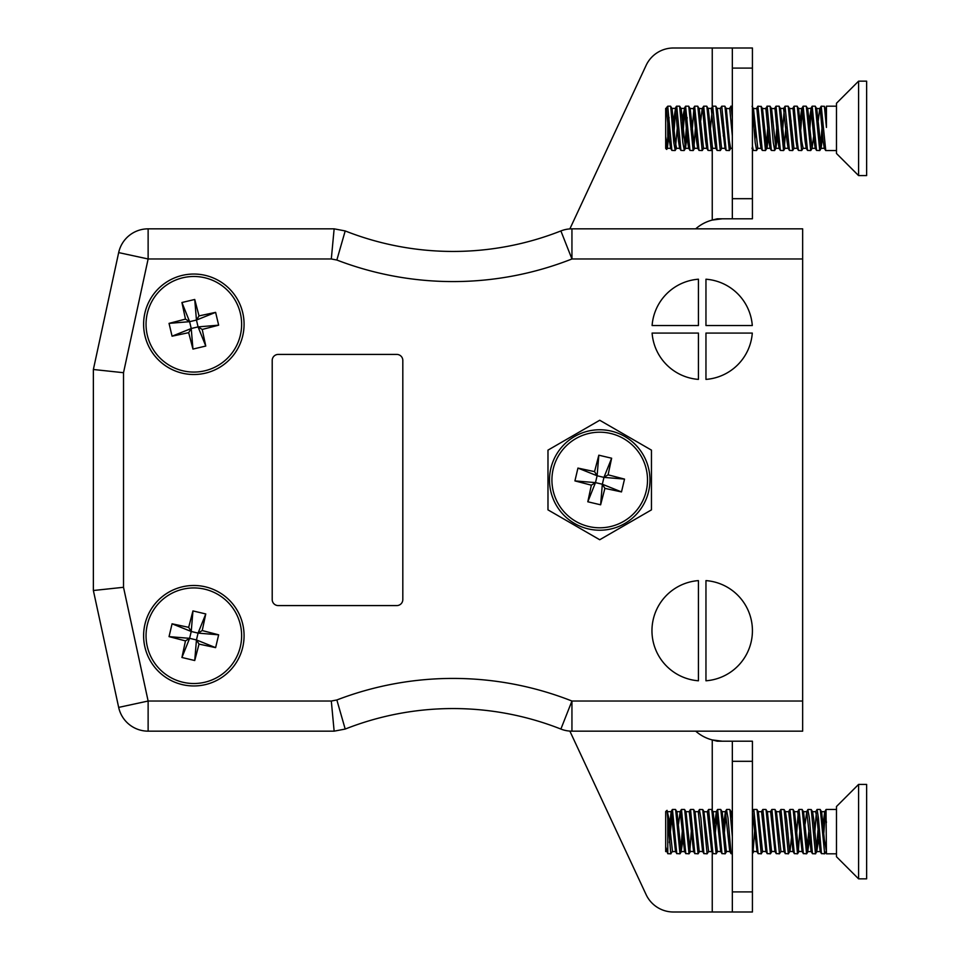 <?xml version="1.0" encoding="UTF-8"?>
<svg xmlns="http://www.w3.org/2000/svg" width="960" height="960" viewBox="0 0 960 960"><rect width="100%" height="100%" fill="white"/><g stroke="black" fill="none" stroke-linecap="round" stroke-linejoin="round"><path stroke-width="1.44" d="M93.372 590.508L93.372 369.492L118.668 252.6L93.372 369.492L123.516 372.708L123.516 587.292L93.372 590.508L118.668 707.4A30.144 30.144 0 0 0 148.128 731.16A30.144 30.144 0 0 1 118.668 707.4L148.128 701.028L331.308 701.028L336.852 699.972L344.316 726M278.232 354.42A6.024 6.024 0 0 0 272.208 360.444L272.208 599.556A6.024 6.024 0 0 0 278.232 605.58L396.78 605.58A6.024 6.024 0 0 0 402.816 599.556L402.816 360.444A6.024 6.024 0 0 0 396.78 354.42L278.232 354.42M652.104 333.072A50.232 50.232 0 0 0 698.424 379.392L698.424 333.072L652.104 333.072M698.424 580.608A50.232 50.232 0 0 0 651.96 630.696A50.232 50.232 0 0 0 698.424 680.784L698.424 580.608M802.656 701.028L802.656 731.16L571.944 731.16A30.144 30.144 0 0 1 560.88 729.06L571.944 701.028L802.656 701.028L802.656 258.972L571.944 258.972L560.88 230.94A30.144 30.144 0 0 1 571.944 228.84L802.656 228.84L802.656 258.972M705.96 580.608L705.96 680.784A50.232 50.232 0 0 0 752.424 630.696A50.232 50.232 0 0 0 705.96 580.608M698.424 325.536L698.424 279.216A50.232 50.232 0 0 0 652.104 325.536L698.424 325.536M705.96 325.536L752.292 325.536A50.232 50.232 0 0 0 705.96 279.216L705.96 325.536M705.96 379.392A50.232 50.232 0 0 0 752.292 333.072L705.96 333.072L705.96 379.392M244.08 635.724A50.232 50.232 0 0 0 168.732 592.224A50.232 50.232 0 0 0 168.732 679.224A50.232 50.232 0 0 0 244.08 635.724M244.08 324.276A50.232 50.232 0 0 0 168.732 280.776A50.232 50.232 0 0 0 168.732 367.776A50.232 50.232 0 0 0 244.08 324.276M599.724 539.748L547.98 509.868L547.98 450.132L599.724 420.252L651.456 450.132L651.456 509.868L599.724 539.748M344.424 726.372L345.204 729.06L334.14 731.16L148.128 731.16L148.128 701.028L123.516 587.292M344.316 234L336.852 260.028L331.308 258.972L148.128 258.972L118.668 252.6A30.144 30.144 0 0 1 148.128 228.84L334.14 228.84L345.204 230.94L344.424 233.628M560.88 729.06A30.144 30.144 0 0 0 571.944 731.16A30.144 30.144 0 0 1 560.88 729.06A293.856 293.856 0 0 0 345.204 729.06L336.852 699.972A324 324 0 0 1 571.944 701.028L571.944 731.16A30.144 30.144 0 0 1 560.88 729.06A293.856 293.856 0 0 0 345.204 729.06M345.204 230.94A293.856 293.856 0 0 0 560.88 230.94A30.144 30.144 0 0 1 571.944 228.84L571.944 258.972A324 324 0 0 1 336.852 260.028L345.204 230.94A293.856 293.856 0 0 0 560.88 230.94M331.308 258.972L334.14 228.84M334.14 731.16L331.308 701.028M695.712 228.84A40.188 40.188 0 0 1 712.248 220.068L722.292 218.796M569.856 228.912L646.104 65.4A30.144 30.144 0 0 1 673.416 48L712.248 48L712.248 106.884M712.248 852.408L712.248 912L673.416 912A30.144 30.144 0 0 1 646.104 894.6L569.856 731.088M722.292 741.204L712.248 739.932A40.188 40.188 0 0 1 695.712 731.16M712.248 148.992L712.248 220.068L717.264 218.796L752.424 218.796L732.336 218.796L732.336 48L712.248 48M752.424 48L732.336 48L752.424 48L752.424 68.088L732.336 68.088M712.248 912L732.336 912L732.336 741.204L752.424 741.204L717.264 741.204L712.248 739.932L712.248 810.324M732.336 912L752.424 912L732.336 912M732.336 198.696L752.424 198.696L752.424 68.088M752.424 198.696L752.424 218.796M752.424 741.204L752.424 761.304L732.336 761.304M732.336 891.912L752.424 891.912L752.424 761.304M752.424 891.912L752.424 912M826.44 851.58L824.304 839.268L821.64 811.824L820.14 809.448L817.116 809.448M826.44 822.48L824.868 811.68L821.472 811.68L820.98 812.928M818.652 839.148L816.768 851.412L813.756 819.492L812.604 811.824L811.944 812.928M809.604 839.148L807.732 851.412L803.556 811.824L802.056 809.448L799.02 809.448L803.352 853.584L806.58 853.812L802.212 809.58M807.864 809.688L809.376 817.884L812.448 853.692L811.104 851.376L806.784 811.68L803.388 811.68L802.896 812.928M802.26 851.58L798.684 851.412L794.52 811.824L793.02 809.448L789.984 809.448L794.304 853.584L797.544 853.812L793.176 809.58M792.192 830.472L789.996 851.436L788.316 853.632L784.128 809.58L780.948 809.448L785.268 853.584L788.496 853.812M793.212 851.58L789.648 851.412L786.636 819.492L785.472 811.824L784.128 809.58M794.364 853.692L793.02 851.376L788.7 811.68L785.304 811.68L784.812 812.928M779.448 853.812L780.948 851.436L776.436 811.824L774.936 809.448L771.9 809.448L774.72 839.832L776.22 853.584L779.46 853.812L775.092 809.58M775.128 851.58L771.564 851.412L767.388 811.824L765.888 809.448L762.864 809.448L767.184 853.584L770.412 853.812L766.044 809.58M766.092 851.58L762.516 851.412L758.352 811.824L756.852 809.448L753.816 809.448L758.136 853.584L761.376 853.812M757.548 850.416L757.044 851.58L753.48 851.412L752.424 844.776M732.336 818.964L731.22 811.824L729.72 809.448L726.696 809.448M729.924 851.58L726.348 851.412L722.184 811.824L720.684 809.448L717.648 809.448L721.968 853.584L725.208 853.812L720.84 809.58M720.876 851.58L717.312 851.412L713.136 811.824L711.636 809.448L708.612 809.448L712.932 853.584L716.16 853.812L711.792 809.58M710.808 830.472L710.148 839.148M699.36 809.688L700.872 817.884L703.884 853.584L707.124 853.812L708.612 851.436L703.92 811.68L707.16 811.812L708.612 809.448M702.792 851.58L699.228 851.412L695.052 811.824L693.552 809.448L690.528 809.448L694.848 853.584L698.076 853.812L693.708 809.58M692.724 830.472L692.064 839.148M693.756 851.58L690.18 851.412L686.016 811.824L684.516 809.448L681.48 809.448L685.8 853.584L689.04 853.812L684.672 809.58M683.016 839.148L681.144 851.412L676.968 811.824L675.468 809.448L672.444 809.448L676.764 853.584L679.992 853.812L675.624 809.58M672.456 851.436L669.084 819.492L667.044 810.336L670.776 853.632L672.456 851.436M666.624 851.58L665.688 851.58L665.688 846.792L667.776 853.704L665.688 847.38M825.948 809.688L824.676 811.872L823.164 824.1M821.484 853.692L820.152 851.376L817.14 819.336L815.664 811.812L817.104 809.448L818.424 817.884L821.436 853.584L824.664 853.812L820.296 809.58M806.784 811.68L805.092 824.1M803.4 853.692L802.068 851.376L797.736 811.68L794.34 811.68M785.316 853.692L783.984 851.376L779.652 811.68L776.256 811.68M776.28 853.692L774.948 851.376L770.616 811.68L767.22 811.68M767.232 853.692L765.9 851.376L761.568 811.68L758.172 811.68M757.044 851.58L752.424 811.728M726.492 809.688L728.004 817.884L731.064 853.692L729.732 851.376L725.4 811.68L723.708 824.1M722.028 853.692L720.696 851.376L716.364 811.68L714.672 824.1M712.98 853.692L711.648 851.376L707.316 811.68M703.944 853.692L702.612 851.376L698.28 811.68L694.884 811.68M694.896 853.692L693.564 851.376L689.232 811.68L685.836 811.68M685.212 850.416L684.528 851.376L680.196 811.68L678.504 824.1M676.812 853.692L675.48 851.376L671.148 811.68L668.808 833.028M826.164 851.436L824.664 853.812M817.992 830.22L816.456 850.332M817.116 851.436L815.448 853.632L811.26 809.58L808.068 809.448M808.956 830.22L806.58 853.812M799.908 830.22L798.372 850.332M799.032 851.436L797.532 853.812M771.912 851.436L770.412 853.812M762.864 851.436L761.196 853.632L757.008 809.58M754.704 830.22L753.168 850.332M732.336 836.628L729.876 809.58M726.696 851.436L725.196 853.812M717.66 851.436L716.16 853.812M707.124 853.812L702.756 809.58L699.564 809.448M699.576 851.436L698.076 853.812M691.404 830.22L689.88 850.332M690.54 851.436L689.04 853.812M682.368 830.22L680.832 850.332M681.492 851.436L679.992 853.812M665.688 846.792L665.688 811.536L667.044 810.336M667.776 818.4L667.776 853.704L670.956 853.812M669.432 842.58L672.432 809.448M715.332 832.776L717.648 809.448M724.368 832.776L725.904 812.832M731.064 853.692L732.336 853.812M780.156 812.832L780.936 809.448M796.704 832.776L798.24 812.832M812.448 853.692L815.628 853.812M814.788 832.776L816.324 812.832M823.836 832.776L825.36 812.832M826.008 809.568L826.44 853.812L836.484 853.812M836.484 856.74L836.484 806.508L858.588 784.404L858.588 878.844L836.484 856.74M858.588 878.844L866.628 878.844L866.628 784.404L858.588 784.404M826.44 111.948L824.4 106.308L821.232 106.188L825.756 150.552M822.756 135.924L821.064 148.32L816.768 108.696L815.22 106.188L812.184 106.188L816.54 150.408L819.744 150.552L815.364 106.308M813.72 135.924L812.028 148.32L807.732 108.696L806.172 106.188L803.136 106.188L807.504 150.408L810.696 150.552L806.316 106.308M801.864 150.312L803.136 148.2L801.696 141.072L798.612 108.552L797.136 106.188L794.1 106.188L797.328 142.248L798.456 150.408L801.648 150.552L797.28 106.308M797.34 148.32L793.944 148.32L789.648 108.696L788.1 106.188L785.064 106.188L789.42 150.408L792.612 150.552L788.232 106.308M788.292 148.32L784.896 148.32L780.6 108.696L779.052 106.188L776.016 106.188L780.372 150.408L783.576 150.552L779.196 106.308M777.552 135.924L775.86 148.32L771.564 108.696L770.016 106.188M768.504 135.924L767.04 148.044L765.492 150.552L761.196 106.5L757.932 106.188L762.288 150.408L765.492 150.552M770.208 148.32L766.812 148.32L762.516 108.696L761.112 106.308M761.172 148.32L757.776 148.32L753.48 108.696L752.064 106.308M732.336 148.32L730.644 148.32L729.36 141.072L726.348 108.696L724.8 106.188L721.764 106.188L726.12 150.408L729.324 150.552L724.944 106.308M723.924 127.224L723.3 135.924M725.46 147.192L725.004 148.32L721.608 148.32L717.312 108.696L715.764 106.188L712.716 106.188L717.084 150.408L720.276 150.552L715.896 106.308M716.424 147.192L715.956 148.32L712.56 148.32L708.264 108.696L706.716 106.188L703.68 106.188L708.036 150.408L711.24 150.552L706.86 106.308M706.92 148.32L703.524 148.32L699.228 108.696L697.68 106.188L694.644 106.188L699 150.408L702.192 150.552L697.812 106.308M697.872 148.32L694.476 148.32L690.18 108.696L688.632 106.188L685.596 106.188L689.952 150.408L693.156 150.552L688.776 106.308M699 150.408L697.692 148.164L696.576 140.916L693.564 108.672L689.952 108.42L689.436 109.68M687.132 135.924L685.44 148.32L681.144 108.696L680.388 109.68M677.4 126.96L675.216 150.444L676.548 148.2L675.12 141.072L672.096 108.696L671.352 109.68M669.672 127.224L667.356 148.32L665.688 136.44L665.688 109.728L667.776 106.188L670.548 106.188L672.024 108.552M667.14 106.824L667.776 106.62L671.868 150.408L670.572 148.164L669.456 140.916L666.444 108.672L665.688 108.42L665.688 109.728M825.588 150.408L824.28 148.164L823.164 140.916L820.152 108.672L816.54 108.42M821.232 106.188L819.756 108.588L818.232 120.828M816.54 150.408L815.232 148.164L814.128 140.916L811.104 108.672L809.196 120.828M807.504 150.408L806.196 148.164L805.08 140.916L802.068 108.672L798.456 108.42M803.148 106.188L801.672 108.588L800.148 120.828M798.456 150.408L797.148 148.164L796.044 140.916L793.02 108.672L789.42 108.42M791.112 120.828L790.428 129.78M789.42 150.408L788.112 148.164L786.996 140.916L783.588 108.588L785.064 106.188M780.372 150.408L779.064 148.164L777.96 140.916L774.948 108.672L771.336 108.42M765.504 108.588L767.184 106.452L771.336 150.408L770.028 148.164L768.912 140.916L765.9 108.672L762.288 108.42M762.288 150.408L760.98 148.164L759.876 140.916L756.864 108.672L753.252 108.42M732.336 135.876L729.732 108.672L726.12 108.42M725.004 148.32L720.3 108.588L721.764 106.188M717.084 150.408L715.776 148.164L714.66 140.916L711.252 108.588L712.728 106.188M708.036 150.408L706.728 148.164L705.624 140.916L702.612 108.672L699 108.42M703.68 106.188L702.216 108.588L700.692 120.828M693.348 108.42L694.644 106.188M691.656 120.828L690.96 129.78M689.952 150.408L688.656 148.164L687.54 140.916L684.528 108.672L683.016 115.824L681.924 129.78M673.548 139.332L675.252 114.492L676.764 106.452L680.916 150.408L679.608 148.164L678.492 140.916L675.48 108.672L673.572 120.828M671.208 147.192L670.752 148.32L667.356 148.32M836.484 106.188L826.44 106.188L826.44 127.44L824.4 106.308M822.072 126.96L820.536 147.06M785.904 126.96L784.368 147.06M776.868 126.96L775.332 147.06M774.732 150.312L773.256 142.512L770.148 106.308M767.82 126.96L766.284 147.06M756.648 150.312L755.172 142.512L752.424 107.676M712.032 147.06L711.24 150.552M695.484 126.96L693.948 147.06M687.12 117.42L684.912 147.06M684.312 150.312L682.836 142.512L679.596 106.188M675.216 150.444L673.788 142.512L670.692 106.308M669.036 117.42L667.056 147.9M665.688 136.44L666.684 149.448L667.512 148.2M671.868 150.408L675.072 150.552M680.916 150.408L684.108 150.552M682.596 139.332L684.768 109.56M684.132 108.588L685.596 106.188M692.28 129.528L693.816 109.56M710.364 129.528L712.56 106.332M729.336 108.588L731.016 106.452L732.336 117.552M752.424 145.812L753.252 150.408L756.444 150.552M754.932 139.332L755.58 129.528M757.104 109.56L757.932 106.188M771.336 150.408L774.528 150.552M774.552 108.588L776.016 106.188M782.7 129.528L784.236 109.56M792.636 108.588L794.1 106.188M800.784 129.528L802.32 109.56M809.82 129.528L811.356 109.56M810.72 108.588L812.184 106.188M836.484 153.492L836.484 103.26L858.588 81.156L858.588 175.596L836.484 153.492M667.776 118.992L667.776 135.816M858.588 175.596L866.628 175.596L866.628 81.156L858.588 81.156M665.688 110.016L665.688 148.464L666.684 149.448M240.348 646.716A47.784 47.784 0 0 1 161.064 670.5A47.784 47.784 0 0 1 180.12 589.944A47.784 47.784 0 0 1 240.348 646.716M242.724 647.28A50.232 50.232 0 0 1 159.384 672.276A50.232 50.232 0 0 1 179.412 587.604A50.232 50.232 0 0 1 242.724 647.28A50.232 50.232 0 0 1 159.384 672.276A50.232 50.232 0 0 1 179.412 587.604A50.232 50.232 0 0 1 242.724 647.28M199.02 644.1L194.736 660.528L181.932 657.492L185.46 640.896L169.044 636.624L172.068 623.808L188.676 627.336L192.948 610.92L205.764 613.944L202.224 630.552L218.652 634.824L215.616 647.64L199.02 644.1L196.452 639.948L194.736 660.528M181.932 657.492L189.612 638.328L196.452 639.948L198.072 633.108L218.652 634.824M215.616 647.64L196.452 639.948M202.224 630.552L198.072 633.108L191.232 631.488L192.948 610.92M205.764 613.944L198.072 633.108M188.676 627.336L191.232 631.488L189.612 638.328L169.044 636.624M172.068 623.808L191.232 631.488M185.46 640.896L189.612 638.328M646.224 491.004A47.784 47.784 0 0 1 566.94 514.776A47.784 47.784 0 0 1 585.996 434.22A47.784 47.784 0 0 1 646.224 491.004M648.6 491.568A50.232 50.232 0 0 1 565.272 516.552A50.232 50.232 0 0 1 585.288 431.88A50.232 50.232 0 0 1 648.6 491.568A50.232 50.232 0 0 1 565.272 516.552A50.232 50.232 0 0 1 585.288 431.88A50.232 50.232 0 0 1 648.6 491.568M604.896 488.376L600.624 504.804L587.808 501.78L591.348 485.172L574.92 480.9L577.944 468.084L594.552 471.624L598.824 455.196L611.64 458.22L608.1 474.828L624.528 479.1L621.492 491.916L604.896 488.376L602.34 484.236L600.624 504.804M587.808 501.78L595.488 482.616L602.34 484.236L603.948 477.384L624.528 479.1M621.492 491.916L602.34 484.236M608.1 474.828L603.948 477.384L597.108 475.764L598.824 455.196M611.64 458.22L603.948 477.384M594.552 471.624L597.108 475.764L595.488 482.616L574.92 480.9M577.944 468.084L597.108 475.764M591.348 485.172L595.488 482.616M240.348 313.284A47.784 47.784 0 0 1 180.12 370.056A47.784 47.784 0 0 1 161.064 289.5A47.784 47.784 0 0 1 240.348 313.284M242.724 312.72A50.232 50.232 0 0 1 179.412 372.396A50.232 50.232 0 0 1 159.384 287.724A50.232 50.232 0 0 1 242.724 312.72A50.232 50.232 0 0 1 179.412 372.396A50.232 50.232 0 0 1 159.384 287.724A50.232 50.232 0 0 1 242.724 312.72M202.224 329.448L205.764 346.056L192.948 349.08L188.676 332.664L172.068 336.192L169.044 323.376L185.46 319.104L181.932 302.508L194.736 299.472L199.02 315.9L215.616 312.36L218.652 325.176L202.224 329.448L198.072 326.892L205.764 346.056M192.948 349.08L191.232 328.512L198.072 326.892L196.452 320.052L215.616 312.36M218.652 325.176L198.072 326.892M199.02 315.9L196.452 320.052L189.612 321.672L181.932 302.508M194.736 299.472L196.452 320.052M185.46 319.104L189.612 321.672L191.232 328.512L172.068 336.192M169.044 323.376L189.612 321.672M188.676 332.664L191.232 328.512M118.668 252.6A30.144 30.144 0 0 1 148.128 228.84L148.128 258.972L123.516 372.708M816.948 851.58L820.344 851.58M812.424 811.68L815.82 811.68M807.9 851.58L811.296 851.58M780.78 851.58L784.176 851.58M731.136 811.68L732.336 811.68M722.004 811.68L725.4 811.68M712.968 811.68L716.364 811.68M708.444 851.58L711.84 851.58M681.324 851.58L684.708 851.58M676.8 811.68L680.196 811.68M672.276 851.58L675.672 851.58M667.752 811.68L671.148 811.68M811.26 809.58L812.604 811.824M806.736 853.68L808.08 851.436M752.484 853.68L753.828 851.436M702.756 809.58L704.1 811.824M806.628 811.812L807.924 809.568M797.58 811.812L798.888 809.568M788.544 811.812L789.84 809.568M779.496 811.812L780.804 809.568M770.46 811.812L771.756 809.568M761.412 811.812L762.72 809.568M756.888 851.448L758.196 853.692M752.376 811.812L753.672 809.568M725.244 811.812L726.552 809.568M716.208 811.812L717.504 809.568M698.124 811.812L699.42 809.568M689.076 811.812L690.384 809.568M684.552 851.448L685.86 853.692M680.04 811.812L681.336 809.568M670.992 811.812L672.3 809.568M826.152 809.448L836.484 809.448M825.588 108.42L826.44 108.42M821.064 148.32L824.46 148.32M812.028 148.32L815.412 148.32M807.504 108.42L810.9 108.42M802.98 148.32L806.376 148.32M780.372 108.42L783.768 108.42M775.86 148.32L779.256 148.32M717.084 108.42L720.48 108.42M708.036 108.42L711.432 108.42M685.44 148.32L688.836 148.32M680.916 108.42L684.312 108.42M676.392 148.32L679.788 148.32M671.88 108.42L675.264 108.42M819.876 150.444L821.22 148.2M810.84 150.444L812.184 148.2M792.756 150.444L794.1 148.2M783.708 150.444L785.052 148.2M774.672 150.444L776.016 148.2M756.588 150.444L757.932 148.2M729.468 150.444L730.8 148.2M720.42 150.444L721.764 148.2M711.384 150.444L712.716 148.2M702.336 150.444L703.68 148.2M693.3 150.444L694.632 148.2M684.252 150.444L685.596 148.2M679.728 106.308L681.072 108.552M756.468 108.588L757.776 106.332M751.944 148.164L753.252 150.408M724.812 148.164L726.12 150.408M675.084 108.588L676.392 106.332M666.048 108.588L666.744 107.388M825.744 150.552L836.484 150.552M766.968 106.188L770.004 106.188M730.812 106.188L732.336 106.188M676.56 106.188L679.584 106.188"/></g></svg>
